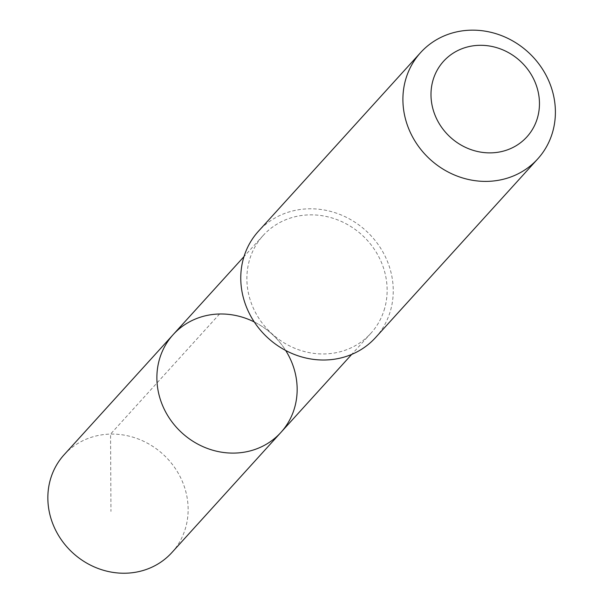 <?xml version="1.0" encoding="UTF-8"?>
<svg xmlns="http://www.w3.org/2000/svg" width="603" height="603" viewBox="0 0 603 603"><rect width="100%" height="100%" fill="white"/><g stroke="black" fill="none" stroke-linecap="round" stroke-linejoin="round"><path stroke-width="0.45" stroke-dasharray="3.02 2.26" d="M254.27 321.957A72.752 66.82 -137.8 0 1 285.686 350.479M171.878 552.559A72.767 66.827 42.2 0 0 185.023 529.713A72.767 66.827 42.2 0 0 151.451 445.527A72.767 66.827 42.2 0 0 64.114 454.752M384.021 310.455A72.752 66.812 42.2 0 0 350.456 226.291A72.752 66.812 42.2 0 0 263.142 235.509A72.752 66.812 42.2 0 0 249.996 258.355A72.752 66.812 42.2 0 0 283.561 342.527A72.752 66.812 42.2 0 0 370.875 333.301A72.752 66.812 42.2 0 0 384.021 310.455M173.151 334.642A72.752 66.82 -137.8 0 1 260.466 325.424A72.752 66.82 -137.8 0 1 294.038 409.603A72.752 66.82 -137.8 0 1 280.892 432.441M375.571 337.559A79.091 72.639 42.2 0 0 365.833 230.617A79.091 72.639 42.2 0 0 258.446 231.243M219.582 313.997L110.56 434.1L110.952 511.412M263.142 235.509L243.989 256.607M370.875 333.301L351.722 354.398"/><path stroke-width="0.9" d="M285.686 350.479A72.752 66.82 -137.8 0 1 294.038 409.603A72.752 66.82 -137.8 0 1 280.892 432.441A72.752 66.82 -137.8 0 1 182.106 433.022A72.752 66.82 -137.8 0 1 173.151 334.642A72.752 66.82 -137.8 0 1 254.27 321.957M64.114 454.752A72.767 66.827 42.2 0 0 50.969 477.599A72.767 66.827 42.2 0 0 84.541 561.792A72.767 66.827 42.2 0 0 171.878 552.559L280.892 432.441A72.752 66.82 -137.8 0 1 182.106 433.022A72.752 66.82 -137.8 0 1 173.151 334.642L64.114 454.752M420.585 52.612L258.446 231.243A79.091 72.639 42.2 0 0 244.155 256.079A79.091 72.639 42.2 0 0 280.651 347.584A79.091 72.639 42.2 0 0 375.571 337.559L537.718 158.928A79.091 72.639 42.2 0 0 527.972 51.986A79.091 72.639 42.2 0 0 420.585 52.612A79.091 72.639 42.2 0 0 406.294 77.448A79.091 72.639 42.2 0 0 442.79 168.961A79.091 72.639 42.2 0 0 537.718 158.928M433.399 78.94A56.26 51.67 42.2 0 0 497.287 152.355A56.26 51.67 42.2 0 0 524.979 65.961A56.26 51.67 42.2 0 0 433.399 78.94M243.989 256.607L173.151 334.642M351.722 354.398L280.892 432.441"/></g></svg>
